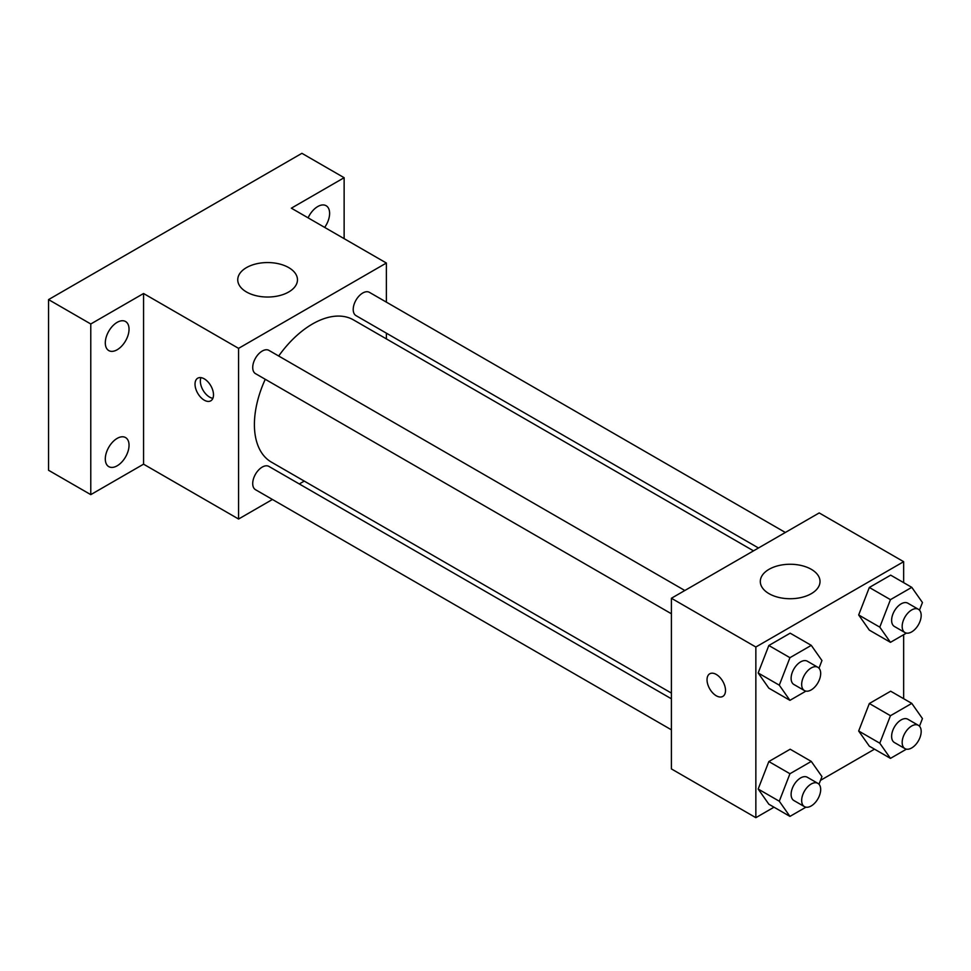 <?xml version="1.0" encoding="UTF-8"?>
<svg xmlns="http://www.w3.org/2000/svg" width="971" height="971" viewBox="0 0 971 971"><rect width="100%" height="100%" fill="white"/><g stroke="black" fill="none" stroke-linecap="round" stroke-linejoin="round"><path stroke-width="1.46" d="M272.426 499.47L238.575 519.024L143.562 464.174L90.776 494.64L48.55 470.267L48.55 299.602L301.908 153.321L344.135 177.705L344.135 238.66M304.251 481.106L299.299 483.959M117.163 465.801A16.786 9.686 -60 0 1 108.776 466.638A16.786 9.686 -60 0 1 106.203 453.19A16.786 9.686 -60 0 1 117.163 438.394A16.786 9.686 -60 0 1 125.562 437.569A16.786 9.686 -60 0 1 128.136 451.017A16.786 9.686 -60 0 1 117.163 465.801M117.163 349.754A16.786 9.686 -60 0 1 108.776 350.58A16.786 9.686 -60 0 1 106.203 337.143A16.786 9.686 -60 0 1 117.163 322.348A16.786 9.686 -60 0 1 125.562 321.522A16.786 9.686 -60 0 1 128.136 334.971A16.786 9.686 -60 0 1 117.163 349.754M143.562 464.174L143.562 293.509L90.776 323.986L48.55 299.602M90.776 494.64L90.776 323.986M238.575 519.024L238.575 348.358L143.562 293.509M238.575 348.358L386.373 263.032L291.361 208.182L344.135 177.705M246.488 291.98A29.858 17.235 180 0 1 237.749 279.794A29.858 17.235 180 0 1 267.608 262.558A29.858 17.235 180 0 1 297.466 279.794A29.858 17.235 180 0 1 279.029 295.718A29.858 17.235 180 0 1 246.488 291.98M308.098 217.844A16.786 9.686 -60 0 1 317.748 206.544A16.786 9.686 -60 0 1 326.135 205.718A16.786 9.686 -60 0 1 324.654 227.408M265.253 379.285A82.11 47.409 120 0 0 254.402 424.545A82.11 47.409 120 0 0 271.419 462.135L671.398 693.076M753.508 550.848L353.529 319.92A82.11 47.409 120 0 0 278.689 356.005M386.373 263.032L386.373 302.127M386.373 333.162L386.373 338.879M785.333 532.472L369.441 292.356A13.436 7.756 120 0 0 359.088 295.961A13.436 7.756 120 0 0 353.213 309.482A13.436 7.756 120 0 0 356.005 315.624L758.46 547.984M671.398 698.792L268.943 466.432A13.436 7.756 120 0 0 258.589 470.025A13.436 7.756 120 0 0 252.715 483.546A13.436 7.756 120 0 0 255.507 489.7L671.398 729.816M671.398 613.769L255.507 373.653A13.436 7.756 -60 0 1 255.507 358.141A13.436 7.756 -60 0 1 268.943 350.385L684.834 590.502M213.499 394.833A13.06 7.537 60 0 1 210.792 400.817A13.06 7.537 60 0 1 197.732 393.279A13.06 7.537 60 0 1 197.732 378.192A13.06 7.537 60 0 1 207.794 381.688A13.06 7.537 60 0 1 213.499 394.833M212.892 398.304A13.06 7.537 60 0 1 203.048 390.208A13.06 7.537 60 0 1 200.961 377.634M774.008 807.192L755.851 817.679L671.398 768.911L671.398 598.257L819.196 512.931L903.649 561.687L903.649 582.649M874.507 749.175L820.483 780.356M869.336 630.13L858.667 614.959L869.336 587.467L890.674 575.148L869.336 587.467L858.667 614.959L869.336 630.13L890.456 642.329L879.787 627.145L890.456 599.653L911.781 587.346L922.45 602.518L919.476 610.164M768.838 804.206L758.169 789.035L768.838 761.543L790.163 749.224L768.838 761.543L758.169 789.035L768.838 804.206L789.945 816.393L779.288 801.221L789.945 773.729L811.283 761.41L821.952 776.594L818.978 784.24M903.649 634.706L903.649 698.695M755.851 817.679L755.851 647.014L903.649 561.687M869.336 746.177L858.667 731.005L869.336 703.514L890.674 691.206L869.336 703.514L858.667 731.005L869.336 746.177L890.456 758.375L879.787 743.203L890.456 715.712L911.781 703.392L922.45 718.564L919.476 726.223M768.838 688.16L758.169 672.988L768.838 645.497L790.163 633.177L768.838 645.497L758.169 672.988L768.838 688.16L789.945 700.346L779.288 685.174L789.945 657.683L811.283 645.363L821.952 660.535L818.978 668.194M755.851 647.014L671.398 598.257M769.056 593.682A29.858 17.235 180 0 1 760.305 581.495A29.858 17.235 180 0 1 790.163 564.26A29.858 17.235 180 0 1 820.022 581.495A29.858 17.235 180 0 1 801.597 597.42A29.858 17.235 180 0 1 769.056 593.682M725.507 690.442A13.06 7.537 60 0 1 722.8 696.425A13.06 7.537 60 0 1 709.74 688.876A13.06 7.537 60 0 1 709.74 673.789A13.06 7.537 60 0 1 719.802 677.297A13.06 7.537 60 0 1 725.507 690.442M722.8 696.413A13.06 7.537 60 0 1 709.74 688.876A13.06 7.537 60 0 1 709.74 673.789M805.918 691.121L789.945 700.346M817.898 667.32L807.338 661.215A13.436 7.756 120 0 0 796.985 664.819A13.436 7.756 120 0 0 791.11 678.341A13.436 7.756 120 0 0 793.902 684.494L804.461 690.587A13.436 7.756 120 0 0 817.898 682.831A13.436 7.756 120 0 0 817.898 667.32A13.436 7.756 120 0 0 807.532 670.912A13.436 7.756 120 0 0 801.67 684.434A13.436 7.756 120 0 0 804.461 690.587M779.288 685.174L758.169 672.988M789.945 657.683L768.838 645.497M811.283 645.363L790.163 633.177M906.428 633.104L890.456 642.329M918.396 609.29L907.836 603.197A13.436 7.756 120 0 0 897.483 606.802A13.436 7.756 120 0 0 891.621 620.323A13.436 7.756 120 0 0 894.4 626.465L904.96 632.57A13.436 7.756 120 0 0 918.396 624.802A13.436 7.756 120 0 0 918.396 609.29A13.436 7.756 120 0 0 908.043 612.895A13.436 7.756 120 0 0 902.168 626.416A13.436 7.756 120 0 0 904.96 632.57M879.787 627.145L858.667 614.959M890.456 599.653L869.336 587.467M911.781 587.346L890.674 575.148M805.918 807.18L789.945 816.393M817.898 783.366L807.338 777.273A13.436 7.756 120 0 0 796.985 780.866A13.436 7.756 120 0 0 791.11 794.387A13.436 7.756 120 0 0 793.902 800.541L804.461 806.634A13.436 7.756 120 0 0 817.898 798.878A13.436 7.756 120 0 0 817.898 783.366A13.436 7.756 120 0 0 807.532 786.959A13.436 7.756 120 0 0 801.67 800.48A13.436 7.756 120 0 0 804.461 806.634M779.288 801.221L758.169 789.035M789.945 773.729L768.838 761.543M811.283 761.41L790.163 749.224M906.428 749.151L890.456 758.375M918.396 725.337L907.836 719.244A13.436 7.756 120 0 0 897.483 722.849A13.436 7.756 120 0 0 891.621 736.37A13.436 7.756 120 0 0 894.4 742.524L904.96 748.617A13.436 7.756 120 0 0 918.396 740.861A13.436 7.756 120 0 0 918.396 725.337A13.436 7.756 120 0 0 908.043 728.942A13.436 7.756 120 0 0 902.168 742.463A13.436 7.756 120 0 0 904.96 748.617M879.787 743.203L858.667 731.005M890.456 715.712L869.336 703.514M911.781 703.392L890.674 691.206"/></g></svg>
